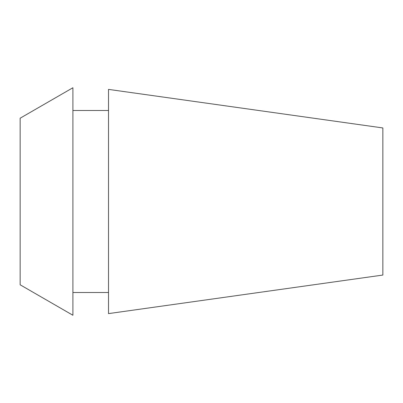 <?xml version="1.0" encoding="UTF-8"?>
<svg xmlns="http://www.w3.org/2000/svg" width="403" height="403" viewBox="0 0 403 403"><rect width="100%" height="100%" fill="white"/><g stroke="black" fill="none" stroke-linecap="round" stroke-linejoin="round"><path stroke-width="0.6" d="M20.15 118.205L20.15 284.795L72.908 315.257L72.908 87.743L20.15 118.205M108.518 110.498L72.908 110.498M108.518 292.502L72.908 292.502M108.518 89.39L108.518 313.61L382.85 275.058L382.85 127.942L108.518 89.39"/></g></svg>
